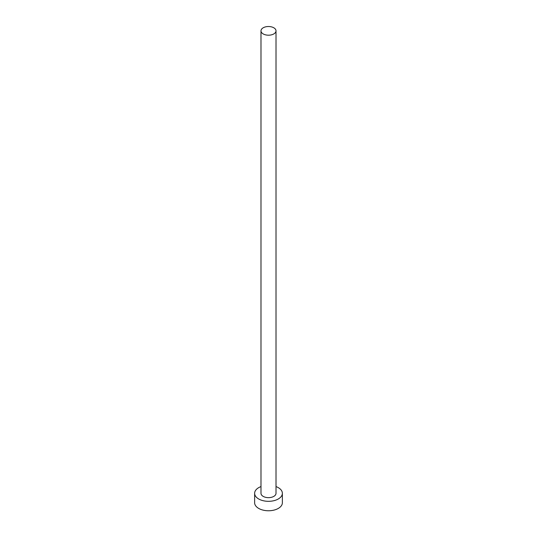 <?xml version="1.0" encoding="UTF-8"?>
<svg xmlns="http://www.w3.org/2000/svg" width="537" height="537" viewBox="0 0 537 537"><rect width="100%" height="100%" fill="white"/><g stroke="black" fill="none" stroke-linecap="round" stroke-linejoin="round"><path stroke-width="0.81" d="M263.19 33.925A7.511 4.336 0 0 0 271.373 34.865A7.511 4.336 0 0 0 276.011 30.857A7.511 4.336 0 0 0 273.81 27.79A7.511 4.336 0 0 0 265.627 26.85A7.511 4.336 0 0 0 260.989 30.857A7.511 4.336 0 0 0 263.19 33.925M260.989 30.857L260.989 493.315A7.511 4.336 0 0 0 263.19 496.383A7.511 4.336 0 0 0 271.373 497.322A7.511 4.336 0 0 0 276.011 493.315L276.011 30.857M260.989 486.582A13.868 8.008 0 0 0 254.632 493.315A13.868 8.008 0 0 0 258.693 498.974A13.868 8.008 0 0 0 273.81 500.712A13.868 8.008 0 0 0 282.368 493.315A13.868 8.008 0 0 0 278.307 487.65A13.868 8.008 0 0 0 276.011 486.582M254.632 493.315L254.632 502.753A13.868 8.008 0 0 0 258.693 508.411A13.868 8.008 0 0 0 273.81 510.15A13.868 8.008 0 0 0 282.368 502.753L282.368 493.315"/></g></svg>
